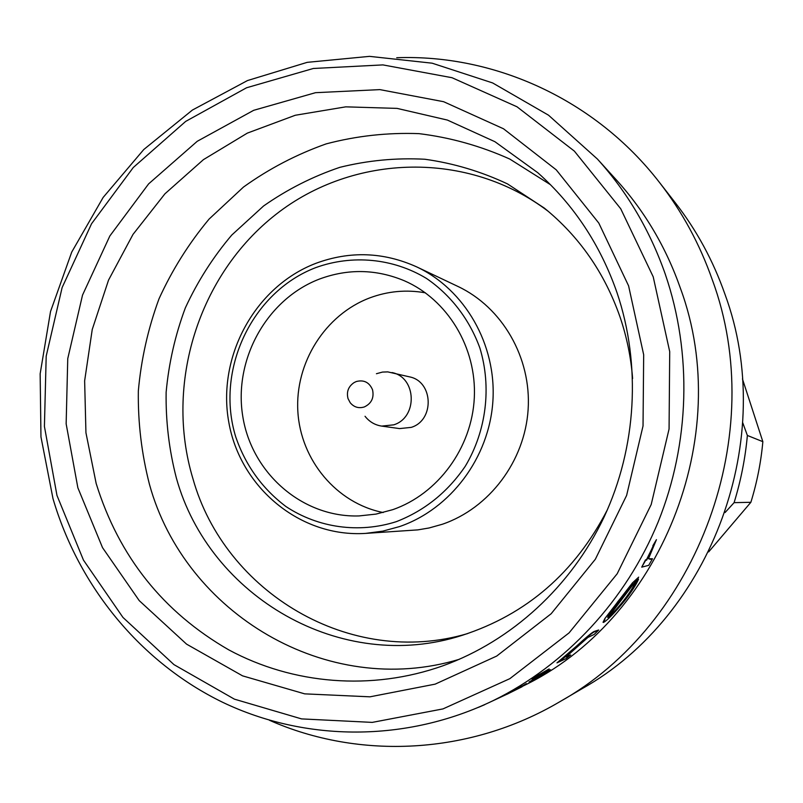 <?xml version="1.0" encoding="UTF-8"?>
<svg xmlns="http://www.w3.org/2000/svg" width="803" height="803" viewBox="0 0 803 803"><rect width="100%" height="100%" fill="white"/><g stroke="black" fill="none" stroke-linecap="round" stroke-linejoin="round"><path stroke-width="1.2" d="M416.847 266.957L457.981 286.47C502.327 307.408 531.486 357.736 528.133 409.46C524.841 461.173 489.318 508.259 442.302 524.269L429.093 527.972L417.871 529.88L365.656 533.393L382.76 531.144L399.523 526.587C450.553 509.122 489.258 457.64 492.891 401.099C496.595 344.567 464.937 289.652 416.847 266.957C383.553 251.941 349.847 250.747 315.709 263.394M319.464 279.063C266.777 299.168 233.402 359.483 242.767 416.325C251.69 473.248 302.48 517.784 359.061 515.928L376.015 514.101L392.627 509.704C437.916 494.086 471.903 447.933 474.312 397.756C476.801 347.579 447.552 299.459 404.25 280.729C376.195 269.085 347.93 268.533 319.464 279.063M383.202 512.535C336.487 503.25 300.643 460.089 297.853 411.497C294.882 362.906 325.074 314.776 369.721 297.913C387.849 291.148 406.418 289.451 425.409 292.824M365.034 416.275C369.35 421.766 374.911 425.048 381.696 426.102L399.603 428.591L411.236 427.377C434.764 420.27 433.409 381.435 409.54 376.868L387.789 371.889L382.469 372.08L376.426 373.726M381.696 426.102L393.711 424.837C418.012 417.47 416.637 377.259 391.984 372.552M364.341 406.94C371.518 403.477 374.248 397.746 372.532 389.756C369.33 382.328 363.91 379.578 356.271 381.535L354.103 382.579C348.351 386.504 346.334 391.834 348.02 398.589L350.218 402.745C354.033 407.241 358.74 408.637 364.341 406.94M550.487 184.71L509.775 159.054C480.575 145.955 450.312 137.474 418.965 133.639C387.488 132.485 356.582 135.888 326.239 143.867C296.658 154.317 269.085 168.7 243.51 187.039L209.081 219.089C188.856 243.369 172.163 269.938 159.014 298.806C148.063 328.608 141.167 359.322 138.337 390.961C137.895 422.699 141.619 453.886 149.499 484.52C184.911 613.131 326.691 699.293 459.316 659.303M632.613 378.504C630.977 357.415 626.802 336.959 620.087 317.145C604.629 272.93 579.375 236.574 544.334 208.087L507.546 183.937C481.057 171.471 453.494 163.24 424.867 159.245C396.08 157.719 367.734 160.419 339.84 167.335C312.628 176.55 287.203 189.428 263.585 205.98L231.756 235.068C213.026 257.171 197.558 281.441 185.352 307.86C175.184 335.142 168.781 363.297 166.131 392.316C165.689 421.434 169.112 450.031 176.389 478.116C209.212 596.609 341.225 674.44 462.247 635.314C526.537 614.476 574.918 572.619 607.399 509.734M77.861 487.772L66.147 423.823L67.753 358.64L82.528 295.092L109.86 235.952L148.625 183.877L197.247 141.288L253.698 110.312L315.509 92.686L379.849 89.615L443.617 101.7L503.501 128.771L556.248 169.845L598.807 223.083L628.588 285.838L643.675 354.745L643.032 425.971L626.611 495.451L595.354 559.229L551.159 613.743L496.696 656.071L435.146 684.146L369.972 696.823L304.668 693.852L242.556 675.855L186.577 644.147L139.24 600.634L102.523 547.646L77.861 487.772M617.025 292.704C600.423 245.045 574.025 205.066 537.829 172.745L494.929 141.709L447.391 120.069L397.053 108.385L345.752 106.849L295.283 115.261L247.334 133.117L203.44 159.636L164.936 193.804L132.987 234.426L108.525 280.127L92.245 329.461L84.636 380.863L85.941 432.757L96.169 483.496C118.944 556.66 163.18 612.127 228.855 649.918C292.904 684.397 371.558 691.172 443.115 665.727C511.611 640.874 571.124 586.652 604.087 517.052C636.659 447.271 641.306 364.622 617.025 292.704M56.973 495.441L83.462 560.113L122.969 617.447L173.98 664.643L234.396 699.152L301.557 718.896L372.271 722.389L442.975 708.908L509.845 678.665L569.086 632.874L617.186 573.764L651.203 504.515L669.07 429.023L669.712 351.634L653.21 276.804L620.719 208.75L574.366 151.125L517.012 106.789L452.009 77.71L382.931 64.902L313.321 68.486L246.561 87.768L185.684 121.404L133.288 167.496L91.542 223.756L62.122 287.574L46.193 356.12L44.416 426.423L56.973 495.441M665.336 274.345C692.296 353.22 689.827 443.417 658.119 522.06C625.938 600.514 565.673 665.004 493.343 700.547C406.188 742.685 305.371 741.781 222.923 702.424C140.615 662.465 78.875 586.622 53.008 498.703L40.963 436.912L40.15 373.817L50.529 311.514L71.738 252.062L103.145 197.438L143.777 149.519L192.409 110.051L247.485 80.561L307.218 62.343L369.531 56.361L432.144 63.186L492.63 82.94L548.529 115.2L597.382 159.014C627.424 192.228 650.079 230.672 665.336 274.345M522.02 686.535C660.267 621.151 735.136 436.661 680.492 288.488C666.149 247.515 644.839 211.4 616.574 180.143L597.382 159.014M269.447 720.271C359.192 759.959 469.474 754.981 559.581 701.862C698.61 624.353 769.003 433.249 712.331 279.886C699.764 244.092 682.118 211.58 659.393 182.341C595.384 99.602 494.799 54.112 396.732 57.726M559.581 701.862L581.884 688.803C712.301 616.021 778.007 437.665 724.918 294.129C713.144 260.634 696.592 230.16 675.273 202.727L659.393 182.341M521.669 686.324L506.783 694.364L521.559 685.973M520.224 687.258L522.091 686.746L516.088 689.636L526.366 683.614M529.047 681.988L550.537 669.742L542.226 673.737L547.997 669.491L533.353 678.876M532.078 679.499L536.926 675.855L549.172 668.939M544.314 672.322L550.537 669.742M576.233 646.907L563.415 658.38L556.971 662.876L576.102 646.525C586.461 637.04 592.554 632.001 594.401 631.399L598.707 630.004L594.531 631.78C592.724 632.352 586.622 637.391 576.233 646.907L576.102 646.525M567.56 656.463L570.752 654.977L565.874 657.005L587.896 637.441L594.24 634.4L598.707 630.004M609.146 616.333C612.91 613.231 617.718 608.022 623.56 600.714C628.769 593.969 632.373 588.509 634.38 584.333L638.365 578.873L634.521 584.755C632.543 588.88 628.93 594.34 623.69 601.116L623.56 600.714M603.043 622.315L604.87 618.531L632.453 582.888L638.686 577.126L632.453 582.888M653.02 546.231L646.656 560.133L645.622 560.384L641.727 567.149L645.461 559.912L646.495 559.671L656.432 539.656L652.849 545.749M648.543 558.758L652.488 558.768L650.219 559.3L648.543 558.627L656.432 539.656M708.658 551.902L750.865 502.297C756.988 482.513 760.983 462.297 762.85 441.67L742.444 378.926M548.61 211.611C467.978 150.071 353.461 153.694 276.091 214.281C198.492 274.746 164.374 384.055 192.901 478.588C224.74 592.554 350.419 668.297 467.527 633.617M750.865 502.297L734.093 502.648C740.868 480.716 745.294 458.322 747.372 435.457L762.85 441.67M734.093 502.648L725.049 512.555M742.755 422.81L747.372 435.457M641.727 567.149L648.694 565.352L652.488 558.768M623.69 601.116C616.443 610.049 611.264 615.51 608.142 617.487L638.686 577.126M632.593 583.319L617.236 602.391M617.377 602.812L604.87 618.531M605 618.932L603.555 622.425C607.851 619.906 615.038 612.468 625.125 600.122C631.8 591.43 636.257 584.494 638.505 579.304M608.152 616.192L632.362 584.925M633.778 583.5L607.62 617.346L618.551 602.18L633.778 583.5M556.971 662.876L566.085 658.601L570.752 654.977M506.783 694.364L522.091 686.746M506.773 694.304L491.396 701.491M484.701 704.683L478.548 707.323M396.401 521.629C424.646 510.628 447.612 492.149 465.308 466.202C486.397 430.87 491.777 387.066 479.853 347.96C469.404 319.253 450.754 295.052 426.483 278.44C393.008 258.195 352.236 254.441 315.83 267.59C251.59 292.051 214.983 370.484 235.831 437.173C245.688 465.64 262.4 488.766 285.988 506.563C318.189 527.842 358.841 533.634 396.401 521.629M506.683 694.043L493.343 700.547M315.589 263.444C254.812 286.812 216.88 356.893 228.795 422.197C240.167 487.592 300.222 537.679 365.656 533.393"/></g></svg>
